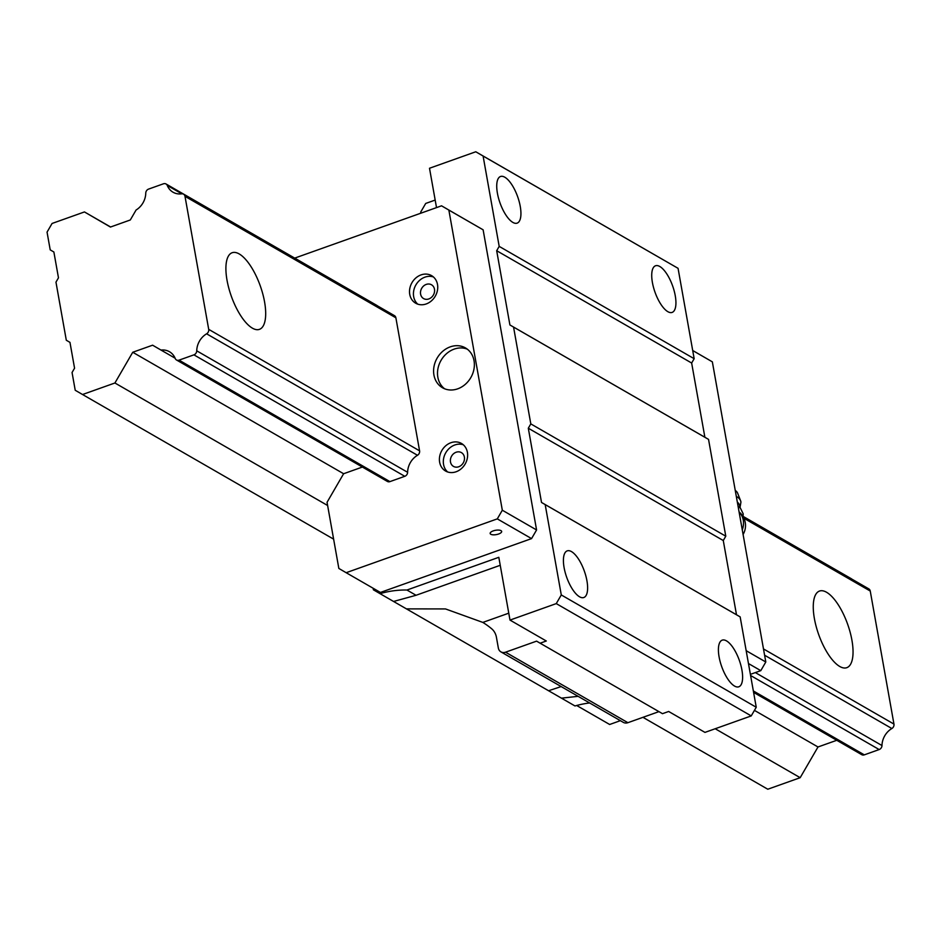 <?xml version="1.0" encoding="UTF-8"?>
<svg xmlns="http://www.w3.org/2000/svg" width="941" height="941" viewBox="0 0 941 941"><rect width="100%" height="100%" fill="white"/><g stroke="black" fill="none" stroke-linecap="round" stroke-linejoin="round"><path stroke-width="1.41" d="M737.332 502.094A10.61 7.116 2 0 1 739.767 506.811L743.202 513.833L743.143 515.409L741.943 514.927M738.05 506.129L739.826 507.67M742.767 516.115L743.143 515.409M735.25 490.449A8.316 5.575 2 0 1 737.626 493.155L740.591 500.777A11.668 7.822 2 0 1 740.932 502.094L739.967 507.846M736.321 496.425A11.668 7.822 2 0 1 740.591 500.777M734.533 686.06A24.76 9.351 70.4 0 0 738.814 686.789A24.76 9.351 70.4 0 0 740.849 665.228A24.76 9.351 70.4 0 0 726.487 640.88A24.76 9.351 70.4 0 0 722.206 640.151A24.76 9.351 70.4 0 0 720.171 661.711A24.76 9.351 70.4 0 0 734.533 686.06M467.395 452.303A15.915 13.468 119.9 0 1 461.243 468.747A15.915 13.468 119.9 0 1 445.575 471.029A15.915 13.468 119.9 0 1 439.635 462.184A15.915 13.468 119.9 0 1 450.927 442.717A15.915 13.468 119.9 0 1 461.466 443.458A15.915 13.468 119.9 0 1 467.395 452.303M447.645 471.97A15.915 13.468 119.9 0 1 443.552 464.442A15.915 13.468 119.9 0 1 454.844 444.975A15.915 13.468 119.9 0 1 463.313 444.775M578.103 696.328L561.448 698.151L548.568 690.741L561.154 686.565M393.573 601.464L380.023 593.653A106.098 89.807 -60.1 0 1 406.947 590.031L416.051 595.277L393.573 601.464L406.441 608.874L445.505 608.933L482.827 622.413A106.098 89.807 119.9 0 1 491.625 628.741A17.714 14.985 119.9 0 1 496.436 637.328L498.318 647.902A6.952 5.881 -60.1 0 0 498.342 648.02A6.952 5.881 -60.1 0 0 500.93 651.878L623.307 722.359A6.952 5.881 -60.1 0 0 627.906 722.688L658.935 711.631M500.93 651.878A6.952 5.881 -60.1 0 0 505.529 652.195L536.593 641.139L540.122 643.197L546.298 640.997L509.998 620.084L556.26 603.604L751.236 715.913L704.962 732.392L668.663 711.478L662.488 713.678L540.122 643.197M498.601 534.006A5.834 2.188 169.9 0 0 501.659 531.43A5.834 2.188 169.9 0 0 501 530.642A5.834 2.188 169.9 0 0 494.331 530.559A5.834 2.188 169.9 0 0 490.167 533.476A5.834 2.188 169.9 0 0 490.814 534.265A5.834 2.188 169.9 0 0 498.601 534.006M437.506 284.476A15.915 13.468 119.9 0 1 431.354 300.932A15.915 13.468 119.9 0 1 415.687 303.214A15.915 13.468 119.9 0 1 409.747 294.368A15.915 13.468 119.9 0 1 421.039 274.901A15.915 13.468 119.9 0 1 431.566 275.631A15.915 13.468 119.9 0 1 437.506 284.476M417.757 304.143A15.915 13.468 119.9 0 1 413.664 296.615A15.915 13.468 119.9 0 1 424.956 277.148A15.915 13.468 119.9 0 1 433.413 276.948M434.483 289.205A7.951 6.74 119.9 0 1 431.401 297.427A7.951 6.74 119.9 0 1 423.568 298.568A7.951 6.74 119.9 0 1 420.603 294.145A7.951 6.74 119.9 0 1 426.473 284.335A7.951 6.74 119.9 0 1 431.507 284.782A7.951 6.74 119.9 0 1 434.483 289.205M474.029 360.697A22.984 19.455 119.9 0 1 465.136 384.469A22.984 19.455 119.9 0 1 442.517 387.763A22.984 19.455 119.9 0 1 433.93 374.989A22.984 19.455 119.9 0 1 450.245 346.864A22.984 19.455 119.9 0 1 465.454 347.923A22.984 19.455 119.9 0 1 474.029 360.697M444.552 388.751A22.984 19.455 119.9 0 1 437.847 377.235A22.984 19.455 119.9 0 1 454.162 349.123A22.984 19.455 119.9 0 1 467.336 349.182M667.851 311.683A24.76 9.351 70.4 0 0 672.133 312.412A24.76 9.351 70.4 0 0 674.168 290.851A24.76 9.351 70.4 0 0 659.806 266.503A24.76 9.351 70.4 0 0 655.524 265.774A24.76 9.351 70.4 0 0 653.489 287.334A24.76 9.351 70.4 0 0 667.851 311.683M512.857 222.405A24.76 9.351 70.4 0 0 517.138 223.135A24.76 9.351 70.4 0 0 519.173 201.574A24.76 9.351 70.4 0 0 504.811 177.226A24.76 9.351 70.4 0 0 500.518 176.496A24.76 9.351 70.4 0 0 498.495 198.057A24.76 9.351 70.4 0 0 512.857 222.405M464.372 457.032A7.951 6.74 119.9 0 1 461.302 465.254A7.951 6.74 119.9 0 1 453.468 466.395A7.951 6.74 119.9 0 1 450.492 461.972A7.951 6.74 119.9 0 1 456.361 452.162A7.951 6.74 119.9 0 1 461.408 452.609A7.951 6.74 119.9 0 1 464.372 457.032M579.538 596.782A24.76 9.351 70.4 0 0 583.82 597.511A24.76 9.351 70.4 0 0 585.855 575.951A24.76 9.351 70.4 0 0 571.493 551.602A24.76 9.351 70.4 0 0 567.211 550.873A24.76 9.351 70.4 0 0 565.176 572.434A24.76 9.351 70.4 0 0 579.538 596.782M436.518 207.608L429.508 168.251L475.781 151.772L678.061 268.326L694.164 358.697L691.647 363.026L704.88 437.259L708.538 439.388L725.782 536.205L723.276 540.534L736.497 614.767L740.155 616.884L545.18 504.588L561.283 594.947L556.26 603.604M740.155 616.884L756.246 707.256L561.283 594.947M678.061 268.326L483.098 156.03L499.189 246.389L496.683 250.718L509.904 324.951L513.563 327.08L530.806 423.897L528.301 428.226L541.522 502.459L545.18 504.588M694.164 358.697L499.189 246.389M420.886 213.172L420.698 212.09L425.708 203.444L435.177 200.068M362.391 467.054L343.618 473.735L327.056 502.294L338.842 568.446L346.159 572.704L497.295 518.879L502.318 510.222L448.857 210.078L441.541 205.82L294.721 258.105M441.541 205.82L483.121 229.816L536.582 529.959L531.559 538.605L380.423 592.442L346.159 572.704M736.497 614.767L541.522 502.459M723.276 540.534L528.301 428.226M548.568 690.741L406.441 608.874M756.246 707.256L751.236 715.913M589.619 702.962A106.098 89.807 -60.1 0 0 574.986 705.962L561.448 698.151M750.389 674.356L760.798 670.651L765.809 661.993L712.349 361.85L692.694 350.487M392.55 315.294A3.893 3.293 119.9 0 1 394.432 315.635A3.893 3.293 119.9 0 1 395.879 317.799L419.58 450.833A3.893 3.293 119.9 0 1 417.486 455.279A17.855 15.115 119.9 0 0 407.618 472.3A3.893 3.293 119.9 0 1 404.795 476.311L389.927 481.616A3.893 3.293 119.9 0 1 387.351 481.427A3.893 3.293 119.9 0 1 386.104 479.957M380.023 593.653L373.389 589.795L373.118 588.231M406.947 590.031L498.812 557.307L509.998 620.084M475.781 151.772L483.098 156.03M765.809 661.993L746.178 650.69M712.349 361.85L692.705 350.534M725.782 536.205L530.806 423.897M708.538 439.388L513.563 327.08M760.798 670.651L748.46 663.546M448.857 210.078L483.121 229.816M620.366 720.665L609.662 724.488L576.68 705.491M416.051 595.277L500.236 565.294M497.295 518.879L531.559 538.605M502.318 510.222L536.582 529.959M166.028 183.977A3.893 3.293 -60.1 0 0 163.452 183.801L148.584 189.094A3.893 3.293 -60.1 0 0 145.761 193.117A17.855 15.115 -60.1 0 1 136.08 210.019L130.305 219.971L110.438 227.052L84.455 211.937L52.073 223.464L47.05 232.121L50.214 249.871L53.872 252L58.471 277.818L55.966 282.147L66.305 340.242L69.963 342.371L74.562 368.19L72.057 372.507L75.221 390.268L82.537 394.514L114.92 382.987L132.74 352.263L152.607 345.194L161.029 350.087A17.855 15.115 -60.1 0 1 169.462 351.722A17.855 15.115 -60.1 0 1 175.226 358.486A3.893 3.293 -60.1 0 0 176.473 359.968A3.893 3.293 -60.1 0 0 179.049 360.144L193.917 354.851A3.893 3.293 -60.1 0 0 196.74 350.828A17.855 15.115 -60.1 0 1 206.608 333.808A3.893 3.293 -60.1 0 0 208.702 329.362L185.001 196.34A3.893 3.293 -60.1 0 0 183.554 194.175A3.893 3.293 -60.1 0 0 181.672 193.822A17.855 15.115 -60.1 0 1 173.038 192.223A17.855 15.115 -60.1 0 1 167.275 185.448A3.893 3.293 -60.1 0 0 166.028 183.977L376.906 305.449A3.893 3.293 119.9 0 1 377.459 305.86M691.647 363.026L496.683 250.718M704.88 437.259L509.904 324.951M252.411 328.162A40.675 15.362 70.4 0 0 259.445 329.35A40.675 15.362 70.4 0 0 262.786 293.933A40.675 15.362 70.4 0 0 239.19 253.929A40.675 15.362 70.4 0 0 232.156 252.729A40.675 15.362 70.4 0 0 228.804 288.158A40.675 15.362 70.4 0 0 252.411 328.162M839.772 666.487A40.675 15.362 70.4 0 0 846.806 667.675A40.675 15.362 70.4 0 0 850.146 632.258A40.675 15.362 70.4 0 0 826.539 592.254A40.675 15.362 70.4 0 0 819.505 591.054A40.675 15.362 70.4 0 0 816.165 626.483A40.675 15.362 70.4 0 0 839.772 666.487M84.455 211.937L110.591 226.993M743.931 518.279L870.249 591.042L893.95 724.076A3.893 3.293 -60.1 0 1 891.856 728.522A17.855 15.115 -60.1 0 0 881.988 745.543A3.893 3.293 -60.1 0 1 879.165 749.554L864.297 754.858A3.893 3.293 -60.1 0 1 861.733 754.67L753.6 692.388M161.029 350.087L175.097 358.192M851.828 579.103A3.893 3.293 -60.1 0 0 851.276 578.691L742.825 516.221M82.537 394.514L333.62 539.146M642.95 717.324L767.785 789.228L800.179 777.689L818 746.978L836.761 740.296M132.74 352.263L343.618 473.735M754.447 710.373L818 746.978M114.92 382.987L327.633 505.505M715.195 728.746L800.179 777.689M870.249 591.042A3.893 3.293 -60.1 0 0 868.802 588.878L742.92 516.374M742.284 529.877A17.679 14.962 -60.1 0 0 743.249 520.079A17.679 14.962 -60.1 0 0 739.108 512.104M627.906 722.688L505.529 652.195M482.827 622.413L508.763 613.179M185.001 196.34L395.879 317.799M208.702 329.362L419.58 450.833M763.48 648.925L893.95 724.076M196.74 350.828L407.618 472.3M755.341 672.592L881.988 745.543M206.608 333.808L417.486 455.279M764.61 655.23L891.856 728.522M167.275 185.448L181.789 193.811M179.049 360.144L389.927 481.616M753.341 690.941L864.297 754.858M193.917 354.851L404.795 476.311M750.589 675.497L879.165 749.554M743.096 534.488A17.679 17.679 0 0 0 739.085 511.939M176.473 359.968L387.351 481.427M183.554 194.175L394.432 315.635"/></g></svg>
